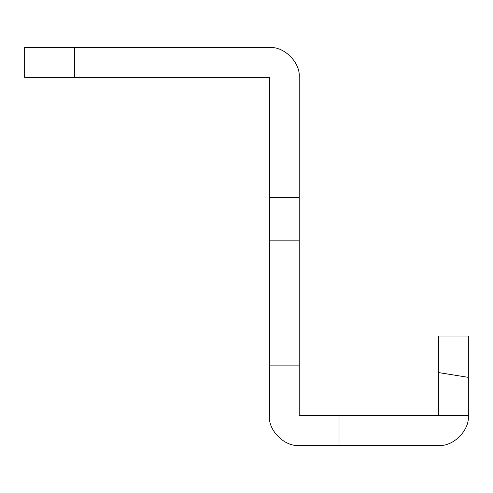 <?xml version="1.0" encoding="UTF-8"?>
<svg xmlns="http://www.w3.org/2000/svg" width="493" height="493" viewBox="0 0 493 493"><rect width="100%" height="100%" fill="white"/><g stroke="black" fill="none" stroke-linecap="round" stroke-linejoin="round"><path stroke-width="0.74" d="M468.35 377.355L468.35 336.035L438.505 336.035L438.505 372.566L468.35 377.355L468.35 415.624L339.018 415.624L339.018 445.469L299.226 445.469C284.461 446.806 268.044 430.389 269.381 415.624C268.044 430.389 284.461 446.806 299.226 445.469M74.394 47.531L74.394 77.376L24.65 77.376L24.65 47.531L269.381 47.531C284.147 46.194 300.564 62.611 299.226 77.376C300.564 62.611 284.147 46.194 269.381 47.531M74.394 77.376L269.381 77.376L269.381 240.849L299.226 240.849L299.226 77.376M269.381 240.849L269.381 365.88L299.226 365.88L299.226 240.849M339.018 415.624L299.226 415.624L299.226 365.88M468.35 336.035L438.505 336.035L438.505 415.624M269.381 365.88L269.381 415.624M438.505 445.469C453.27 446.806 469.687 430.389 468.35 415.624C469.687 430.389 453.27 446.806 438.505 445.469L339.018 445.469M269.381 197.446L299.226 197.446"/></g></svg>
